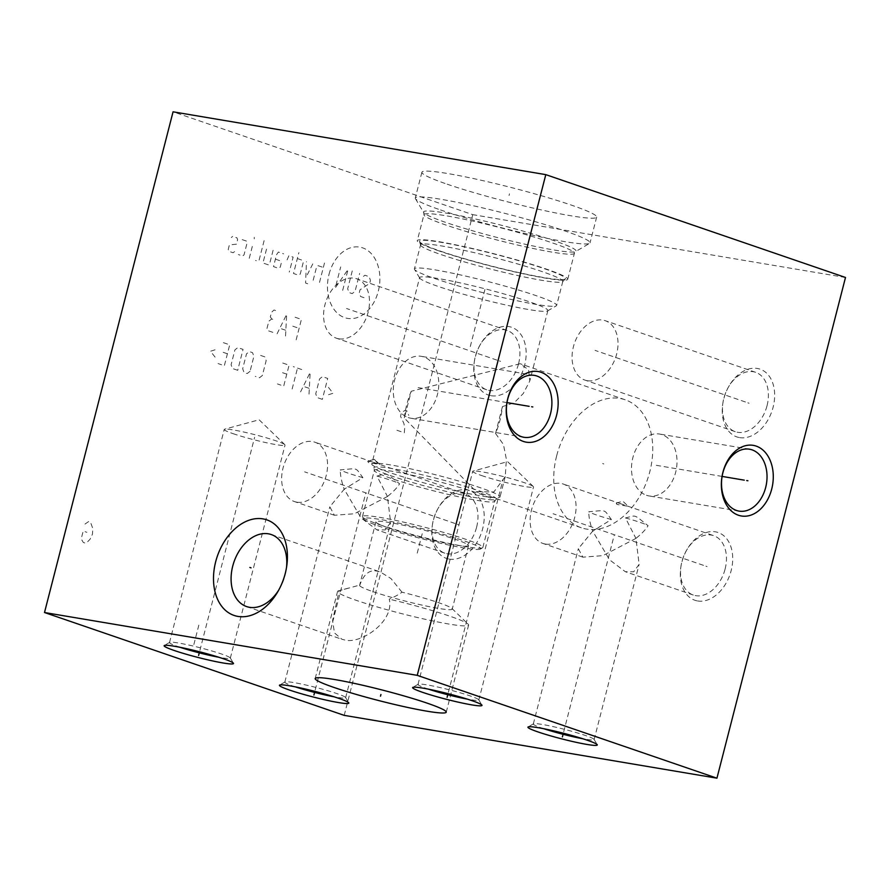 <?xml version="1.0" encoding="UTF-8"?>
<svg xmlns="http://www.w3.org/2000/svg" width="890" height="890" viewBox="0 0 890 890"><rect width="100%" height="100%" fill="white"/><g stroke="black" fill="none" stroke-linecap="round" stroke-linejoin="round"><path stroke-width="0.67" stroke-dasharray="4.45 3.34" d="M344.207 715.36L472.757 214.657L173.061 111.817M845.5 277.48L472.757 214.657M739.579 437.602A35.811 24.842 -71.1 0 0 773.121 407.186A35.811 24.842 -71.1 0 0 757.334 368.46A35.811 24.842 -71.1 0 0 728.977 386.115A35.811 24.842 -71.1 0 0 722.691 404.427A35.811 24.842 -71.1 0 0 739.579 437.602M491.08 395.716A35.811 24.842 -71.1 0 0 524.622 365.301A35.811 24.842 -71.1 0 0 508.835 326.574A35.811 24.842 -71.1 0 0 480.489 344.23A35.811 24.842 -71.1 0 0 474.203 362.541A35.811 24.842 -71.1 0 0 491.08 395.716M697.638 600.961A35.811 24.842 -71.1 0 0 731.168 570.546A35.811 24.842 -71.1 0 0 715.382 531.82A35.811 24.842 -71.1 0 0 687.035 549.475A35.811 24.842 -71.1 0 0 680.75 567.787A35.811 24.842 -71.1 0 0 697.638 600.961M449.139 559.076A35.811 24.842 -71.1 0 0 482.68 528.66A35.811 24.842 -71.1 0 0 466.894 489.934A35.811 24.842 -71.1 0 0 438.536 507.589A35.811 24.842 -71.1 0 0 432.262 525.901A35.811 24.842 -71.1 0 0 449.139 559.076M556.639 455.914A67.651 46.925 -71.1 0 0 581.281 527.759A67.651 46.925 -71.1 0 0 649.834 471.622A67.651 46.925 -71.1 0 0 625.192 399.777A67.651 46.925 -71.1 0 0 556.639 455.914M447.158 184.186A90.201 7.387 -165.6 0 0 541.654 209.995A90.201 7.387 -165.6 0 0 596.656 217.082A90.201 7.387 -165.6 0 0 571.402 205.123A90.201 7.387 -165.6 0 0 476.907 179.313A90.201 7.387 -165.6 0 0 421.905 172.215A90.201 7.387 -165.6 0 0 447.158 184.186M440.539 209.951A90.201 7.387 -165.6 0 0 531.675 235.016A90.201 7.387 -165.6 0 0 589.581 243.37A90.201 7.387 -165.6 0 0 590.037 242.859A90.201 7.387 -165.6 0 0 564.783 230.899A90.201 7.387 14.4 0 0 470.287 205.089A90.201 7.387 14.4 0 0 415.285 197.992A90.201 7.387 14.4 0 0 415.43 198.659A90.201 7.387 14.4 0 0 440.539 209.951M439.026 250.947A77.664 6.364 14.4 0 1 417.288 240.645A77.664 6.364 14.4 0 1 464.636 246.753A77.664 6.364 14.4 0 1 546.004 268.969A77.664 6.364 -165.6 0 1 567.742 279.271A77.664 6.364 -165.6 0 1 520.383 273.163A77.664 6.364 -165.6 0 1 439.026 250.947M440.639 251.214A75.327 6.174 -165.6 0 0 517.924 272.407A75.327 6.174 -165.6 0 0 565.306 278.948A75.327 6.174 -165.6 0 0 544.38 268.702A75.327 6.174 14.4 0 0 463.879 246.797A75.327 6.174 14.4 0 0 419.568 241.535A75.327 6.174 14.4 0 0 440.639 251.214M420.581 244.861A73.425 6.019 14.4 0 0 420.581 245.162A73.425 6.019 14.4 0 0 441.128 254.607A73.425 6.019 -165.6 0 0 516.478 275.266A73.425 6.019 -165.6 0 0 562.669 281.641A73.425 6.019 -165.6 0 0 562.814 281.385A73.425 6.019 -165.6 0 0 542.266 271.65A73.425 6.019 14.4 0 0 465.348 250.635A73.425 6.019 14.4 0 0 420.581 244.861L414.417 268.869A73.425 6.019 14.4 0 1 459.184 274.643A73.425 6.019 14.4 0 1 536.103 295.647A73.425 6.019 -165.6 0 1 556.651 305.392A73.425 6.019 -165.6 0 1 556.295 305.804A73.425 6.019 -165.6 0 1 509.147 299.007A73.425 6.019 -165.6 0 1 434.965 278.603A73.425 6.019 14.4 0 1 414.529 269.403A73.425 6.019 14.4 0 1 414.417 268.869M419.613 277.624A66.216 5.429 14.4 0 0 419.724 278.114A66.216 5.429 14.4 0 0 438.147 286.413A66.216 5.429 -165.6 0 0 505.042 304.803A66.216 5.429 -165.6 0 0 547.55 310.933A66.216 5.429 -165.6 0 0 547.873 310.554A66.216 5.429 -165.6 0 0 529.35 301.777A66.216 5.429 14.4 0 0 459.985 282.831A66.216 5.429 14.4 0 0 419.613 277.624L371.764 463.979A66.216 5.429 14.4 0 1 412.137 469.186A66.216 5.429 14.4 0 1 481.501 488.132A66.216 5.429 -165.6 0 1 500.035 496.909A66.216 5.429 -165.6 0 1 499.702 497.288A66.216 5.429 -165.6 0 1 457.193 491.147A66.216 5.429 -165.6 0 1 390.298 472.757A66.216 5.429 14.4 0 1 371.875 464.458A66.216 5.429 14.4 0 1 371.764 463.979M502.427 406.608L495.541 433.452A67.651 46.925 -71.1 0 0 499.98 420.202A67.651 46.925 108.9 0 0 502.427 406.608L514.142 402.814L523.287 393.502L529.795 380.987L528.593 369.806L520.149 363.732L411.236 391.244L404.338 418.078A67.651 46.925 -71.1 0 1 406.797 404.494A67.651 46.925 108.9 0 1 411.236 391.244M495.541 433.452L503.44 444.477L506.388 459.307L505.242 476.628L493.85 491.947L476.239 491.714L404.338 418.078M379.863 524.777A62.155 5.095 -165.6 0 0 442.653 542.043A62.155 5.095 -165.6 0 0 482.558 547.806A62.155 5.095 -165.6 0 0 482.858 547.45A62.155 5.095 -165.6 0 0 465.47 539.207A62.155 5.095 14.4 0 0 400.355 521.418A62.155 5.095 14.4 0 0 362.464 516.534A62.155 5.095 14.4 0 0 362.564 516.99A62.155 5.095 14.4 0 0 379.863 524.777M480.366 549.086A60.353 4.94 -165.6 0 1 441.629 543.49A60.353 4.94 -165.6 0 1 380.653 526.724A60.353 4.94 14.4 0 1 363.865 519.17A60.353 4.94 14.4 0 1 398.342 522.986A60.353 4.94 14.4 0 1 463.779 540.742A60.353 4.94 -165.6 0 1 480.366 549.086L482.558 547.806M389.297 528.182A47.804 3.916 -165.6 0 0 439.382 541.865A47.804 3.916 -165.6 0 0 468.529 545.626A47.804 3.916 -165.6 0 0 455.146 539.284A47.804 3.916 -165.6 0 0 405.061 525.601A47.804 3.916 -165.6 0 0 375.914 521.84A47.804 3.916 -165.6 0 0 389.297 528.182M372.999 591.661A47.804 3.916 -165.6 0 0 423.073 605.345A47.804 3.916 -165.6 0 0 452.231 609.105A47.804 3.916 -165.6 0 0 451.897 608.437A47.804 3.916 -165.6 0 0 438.848 602.764A47.804 3.916 -165.6 0 0 401.969 592.173C399.788 594.019 395.56 596.345 389.275 599.159C394.737 621.52 360.628 644.482 344.775 639.999L341.949 639.287L334.473 632.923L332.582 620.586L339.157 590.715L359.816 585.075A47.804 3.916 -165.6 0 0 359.616 585.32A47.804 3.916 -165.6 0 0 372.999 591.661M315.194 678.525L337.555 591.45A67.651 5.54 14.4 0 0 377.204 606.935A67.651 5.54 14.4 0 0 449.183 624.09A67.651 5.54 -165.6 0 0 468.607 625.091A67.651 5.54 -165.6 0 0 468.14 624.157A67.651 5.54 -165.6 0 0 389.275 599.159M337.555 591.45A67.651 5.54 14.4 0 1 338.411 590.849A67.651 5.54 14.4 0 1 339.157 590.715M401.969 592.173L390.933 578.511L380.219 571.925L377.16 571.146C369.584 569.433 363.81 574.083 359.816 585.075M278.826 589.903A38.07 26.4 -71.1 0 0 279.638 588.535A38.07 26.4 -71.1 0 0 286.324 569.077A38.07 26.4 -71.1 0 0 286.513 567.497M408.243 417.566A31.395 22.473 99.6 0 0 410.802 418.222A31.395 22.473 99.6 0 0 437.836 392.813A31.395 22.473 99.6 0 0 423.796 356.968A31.395 22.473 -80.4 0 0 421.237 356.311A31.395 22.473 -80.4 0 0 394.214 381.721A31.395 22.473 -80.4 0 0 408.243 417.566M646.474 495.285A31.395 22.473 99.6 0 0 649.044 495.941A31.395 22.473 99.6 0 0 676.066 470.532A31.395 22.473 99.6 0 0 662.038 434.676A31.395 22.473 -80.4 0 0 659.479 434.031A31.395 22.473 -80.4 0 0 632.445 459.44A31.395 22.473 -80.4 0 0 646.474 495.285M767.058 405.64A31.395 21.772 -71.1 0 0 755.632 372.309A31.395 21.772 -71.1 0 0 753.218 371.697A31.395 21.772 -71.1 0 0 728.365 387.172A31.395 21.772 -71.1 0 0 723.826 398.353A31.395 21.772 -71.1 0 0 722.858 403.214A31.395 21.772 -71.1 0 0 735.251 431.683A31.395 21.772 -71.1 0 0 737.665 432.295A31.395 21.772 -71.1 0 0 767.058 405.64M587.255 380.686A31.395 21.772 108.9 0 1 584.852 380.075A31.395 21.772 108.9 0 1 573.894 345.02A31.395 21.772 108.9 0 1 602.819 320.077A31.395 21.772 -71.1 0 1 605.222 320.689A31.395 21.772 -71.1 0 1 616.18 355.744A31.395 21.772 -71.1 0 1 587.255 380.686M518.57 363.754A31.395 21.772 -71.1 0 0 507.133 330.424A31.395 21.772 -71.1 0 0 504.73 329.812A31.395 21.772 -71.1 0 0 479.877 345.287A31.395 21.772 -71.1 0 0 475.327 356.467A31.395 21.772 -71.1 0 0 474.37 361.34A31.395 21.772 -71.1 0 0 486.763 389.809A31.395 21.772 -71.1 0 0 489.166 390.421A31.395 21.772 -71.1 0 0 518.57 363.754M338.767 338.801A31.395 21.772 108.9 0 1 336.353 338.189A31.395 21.772 108.9 0 1 325.406 303.134A31.395 21.772 108.9 0 1 354.32 278.203A31.395 21.772 -71.1 0 1 356.734 278.815A31.395 21.772 -71.1 0 1 367.681 313.87A31.395 21.772 -71.1 0 1 338.767 338.801M725.116 568.999A31.395 21.772 -71.1 0 0 713.691 535.658A31.395 21.772 -71.1 0 0 711.277 535.057A31.395 21.772 -71.1 0 0 686.424 550.521A31.395 21.772 -71.1 0 0 681.885 561.712A31.395 21.772 -71.1 0 0 680.917 566.574A31.395 21.772 -71.1 0 0 693.31 595.043A31.395 21.772 -71.1 0 0 695.713 595.655A31.395 21.772 -71.1 0 0 725.116 568.999M635.927 538.394L602.875 555.638L582.872 557.151L578.322 548.707L592.696 531.107L609.494 559.766L625.37 571.736L633.702 571.792L639.131 564.316L635.927 538.394C641.623 533.844 645.673 529.617 648.087 525.701C632.901 513.841 636.917 515.221 625.47 517.936L635.927 538.394M545.314 544.046A31.395 21.772 108.9 0 1 542.9 543.434A31.395 21.772 108.9 0 1 531.953 508.379A31.395 21.772 108.9 0 1 560.878 483.437A31.395 21.772 -71.1 0 1 563.281 484.049A31.395 21.772 -71.1 0 1 574.239 519.104A31.395 21.772 -71.1 0 1 545.314 544.046M625.47 517.936A31.395 2.57 14.4 0 1 648.087 525.701M611.385 519.515A31.395 2.57 14.4 0 1 588.768 511.75C607.392 510.237 603.375 508.858 611.385 519.515L592.696 531.107C590.081 523.687 588.768 517.235 588.768 511.75M543.768 728.721A31.395 2.57 14.4 0 1 542.099 728.165A31.395 2.57 14.4 0 1 533.31 724.004A31.395 2.57 14.4 0 1 533.466 723.826A31.395 2.57 14.4 0 1 553.625 726.73A31.395 2.57 14.4 0 1 585.331 735.452A31.395 2.57 14.4 0 1 594.075 739.379A31.395 2.57 14.4 0 1 594.12 739.612A31.395 2.57 14.4 0 1 582.683 738.722M626.86 506.099L616.904 504.419L616.192 503.072L621.12 503.896L713.691 535.658M476.628 527.114A31.395 21.772 -71.1 0 0 465.192 493.783A31.395 21.772 -71.1 0 0 462.789 493.171A31.395 21.772 -71.1 0 0 437.936 508.646A31.395 21.772 -71.1 0 0 433.386 519.827A31.395 21.772 -71.1 0 0 432.429 524.7A31.395 21.772 -71.1 0 0 444.822 553.168A31.395 21.772 -71.1 0 0 447.225 553.78A31.395 21.772 -71.1 0 0 476.628 527.114M387.439 496.509L354.376 513.753L334.384 515.266L329.823 506.822L344.196 489.222L361.006 517.891L376.882 529.85L385.214 529.906L390.643 522.441L387.439 496.509C393.124 491.959 397.185 487.731 399.588 483.815C384.402 471.956 388.429 473.335 376.971 476.061L387.439 496.509M296.815 502.16A31.395 21.772 108.9 0 1 294.412 501.548A31.395 21.772 108.9 0 1 283.465 466.493A31.395 21.772 108.9 0 1 312.379 441.562A31.395 21.772 -71.1 0 1 314.793 442.163A31.395 21.772 -71.1 0 1 325.74 477.229A31.395 21.772 -71.1 0 1 296.815 502.16M376.971 476.061A31.395 2.57 14.4 0 1 399.588 483.815M362.897 477.63A31.395 2.57 14.4 0 1 340.269 469.876C358.893 468.363 354.876 466.983 362.897 477.63L344.196 489.222C341.582 481.801 340.28 475.349 340.269 469.876M295.269 686.846A31.395 2.57 14.4 0 1 293.6 686.279A31.395 2.57 14.4 0 1 284.822 682.118A31.395 2.57 14.4 0 1 284.978 681.94A31.395 2.57 14.4 0 1 305.125 684.844A31.395 2.57 14.4 0 1 336.843 693.566A31.395 2.57 14.4 0 1 345.576 697.504A31.395 2.57 14.4 0 1 345.632 697.738A31.395 2.57 14.4 0 1 334.195 696.837M379.752 464.502L374.423 459.351L378.372 464.224L368.416 462.544L367.692 461.187L372.621 462.01L465.192 493.783M428.457 689.16A31.395 2.57 14.4 0 1 426.788 688.593A31.395 2.57 14.4 0 1 418 684.432A31.395 2.57 14.4 0 1 418.155 684.254A31.395 2.57 14.4 0 1 438.314 687.158A31.395 2.57 14.4 0 1 470.031 695.88A31.395 2.57 14.4 0 1 478.764 699.818A31.395 2.57 14.4 0 1 478.82 700.041A31.395 2.57 14.4 0 1 467.384 699.151M481.501 475.516A31.395 2.57 -165.6 0 0 514.387 484.494A31.395 2.57 -165.6 0 0 533.522 486.964A31.395 2.57 -165.6 0 0 533.31 486.53A31.395 2.57 -165.6 0 0 524.733 482.803A31.395 2.57 14.4 0 0 493.894 474.281A31.395 2.57 14.4 0 0 473.113 471.077A31.395 2.57 14.4 0 0 472.712 471.355A31.395 2.57 14.4 0 0 481.501 475.516M179.958 647.275A31.395 2.57 14.4 0 1 178.3 646.719A31.395 2.57 14.4 0 1 169.512 642.547A31.395 2.57 14.4 0 1 169.667 642.369A31.395 2.57 14.4 0 1 189.826 645.283A31.395 2.57 14.4 0 1 221.532 654.005A31.395 2.57 14.4 0 1 230.276 657.933A31.395 2.57 14.4 0 1 230.321 658.166A31.395 2.57 14.4 0 1 218.884 657.265M233.002 433.63A31.395 2.57 -165.6 0 0 265.887 442.619A31.395 2.57 -165.6 0 0 285.034 445.089A31.395 2.57 -165.6 0 0 284.811 444.655A31.395 2.57 -165.6 0 0 276.245 440.917A31.395 2.57 14.4 0 0 245.406 432.395A31.395 2.57 14.4 0 0 224.625 429.191A31.395 2.57 14.4 0 0 224.224 429.47A31.395 2.57 14.4 0 0 233.002 433.63M509.069 195.489L509.492 193.809L509.069 195.489M484.939 289.439L470.154 347.033M422.216 533.733L416.509 555.95M506.989 402.603L416.019 387.261M722.124 476.417L654.261 464.981M747.867 402.825L749.046 403.237M745.442 401.991L595.043 350.382M499.368 360.94L500.558 361.351M496.954 360.116L346.544 308.507M705.915 566.185L707.105 566.596M703.5 565.35L553.091 513.741M457.427 524.299L458.606 524.711M455.001 523.476L304.603 471.856M602.641 463.568L603.832 463.968M329.033 274.309A36.156 25.877 -80.4 0 1 362.63 247.854A36.156 25.877 -80.4 0 1 378.306 291.208A36.156 25.877 -80.4 0 1 344.708 317.663A36.156 25.877 -80.4 0 1 329.033 274.309M363.476 276.378L364.911 275.244L369.128 276.69L370.463 280.394L369.695 283.387L360.027 289.806L359.26 292.799L360.595 296.503L364.811 297.95L366.246 296.815M352.262 270.905L347.667 288.816L349.002 292.532L352.173 293.611L355.043 291.353L359.638 273.441M342.683 290.363L348.057 269.459L335.308 287.826L340.681 266.933M319.51 282.408L324.872 261.504M313.18 280.239L316.629 266.8L318.064 265.665L323.337 267.478M307.695 283.765L305.582 283.042L306.483 261.693M312.802 263.863L305.804 277.702M297.349 258.556L301.565 260.002L303.29 262.216L300.219 274.165L297.727 274.932L293.511 273.486L298.884 252.582M287.07 259.902L288.916 255.664L293.133 257.11L289.295 272.04M275.411 259.146L279.627 260.592L281.351 262.817L280.194 267.289L277.713 268.057L273.497 266.611L276.556 254.673L278.381 252.048L283.643 253.861M273.108 250.246L269.659 263.674L268.224 264.808L262.962 262.995L266.789 248.076M264.108 240.656L259.123 260.058L257.688 261.193L255.586 260.47M249.256 258.3L253.094 243.37M254.24 238.887L254.273 237.274L254.24 238.887M242.202 239.633L246.419 241.079L247.086 242.937L244.027 254.874L242.581 256.009L238.375 254.562M234.537 251.625L233.102 252.749L228.886 251.303L228.218 249.456L229.364 244.972L236.451 244.16L237.608 239.677L236.94 237.83L232.724 236.384L231.289 237.508M295.079 317.229L301.41 319.399L296.036 340.303M292.788 326.185L299.107 328.354M277.079 333.795L286.658 314.337L285.501 336.687M285.634 330.234L280.016 328.299M272.863 332.348L267.59 330.535L266.922 328.677L268.836 321.212L271.706 318.954L273.82 319.677M271.706 318.954L270.338 316.862L271.483 312.379L274.009 309.998L278.225 311.444M328.477 387.384L333.071 393.291L326.43 395.338M322.347 399.354L317.074 397.541L315.739 393.836L319.566 378.906L322.447 376.648L327.709 378.45L322.347 399.354M300.564 391.878L310.154 372.432L308.997 394.771M309.13 388.318L303.501 386.394M292.143 388.986L297.505 368.093M301.721 369.539L293.288 366.647M282.753 363.031L289.072 365.2L283.71 386.093L277.391 383.924M282.564 372.71L286.78 374.156M260.625 355.433L264.842 356.879L266.177 360.584L262.35 375.513L259.48 377.783L255.263 376.337M250.057 371.297L247.186 373.555L244.016 372.476L242.681 368.772L246.508 353.842L249.389 351.572L252.549 352.663L253.884 356.367L250.057 371.297M237.697 370.307L232.435 368.493L231.089 364.789L234.927 349.859L237.797 347.601L243.059 349.403L237.697 370.307M223.39 342.661L229.72 344.83L224.347 365.723L218.028 363.554M223.201 352.34L227.417 353.786M215.091 357.135L210.496 351.227L217.138 349.169M396.94 430.259L404.316 432.785L404.739 427.245L403.782 423.128L400.522 416.32L401.412 412.838L405.072 410.312L406.919 410.935L408.788 415.374M198.837 625.114L193.475 646.018M84.995 524.077L88.655 521.551L90.502 522.185L92.849 528.671L92.427 534.211L90.168 539.118L87.42 541.966L85.14 543.078L83.293 542.444L81.891 540.074L81.424 538.016L83.204 531.052L86.897 532.309M563.715 731.803L614.311 534.745M315.227 689.928L365.823 492.871M448.404 692.242L503.117 479.154M199.916 650.356L254.629 437.279M415.43 198.659L423.696 212.51L423.952 214.657A77.664 6.364 14.4 0 0 445.69 224.959A77.664 6.364 -165.6 0 0 527.058 247.175A77.664 6.364 -165.6 0 0 574.406 253.283L575.674 251.536A78.721 6.452 -165.6 0 1 525.133 244.238A78.721 6.452 -165.6 0 1 445.601 222.367A78.721 6.452 14.4 0 1 423.696 212.51A78.721 6.452 14.4 0 1 468.674 217.494A78.721 6.452 14.4 0 1 554.036 240.645A78.721 6.452 -165.6 0 1 575.674 251.536L589.581 243.37M567.742 279.271L574.406 253.283A77.664 6.364 -165.6 0 0 552.668 242.992A77.664 6.364 14.4 0 0 471.311 220.764A77.664 6.364 14.4 0 0 423.952 214.657L417.288 240.645M362.464 516.534L374.323 470.343A62.155 5.095 14.4 0 1 412.215 475.238A62.155 5.095 14.4 0 1 477.329 493.016A62.155 5.095 -165.6 0 1 494.718 501.259A62.155 5.095 -165.6 0 1 456.826 496.375A62.155 5.095 -165.6 0 1 391.722 478.586A62.155 5.095 14.4 0 1 374.323 470.343L374.034 468.084A63.212 5.184 14.4 0 0 391.622 476.005A63.212 5.184 -165.6 0 0 455.48 493.561A63.212 5.184 -165.6 0 0 496.064 499.412A63.212 5.184 -165.6 0 0 478.686 490.679A63.212 5.184 14.4 0 0 410.145 472.089A63.212 5.184 14.4 0 0 374.034 468.084L371.875 464.458M596.656 217.082L590.037 242.859M421.905 172.215L415.285 197.992M562.669 281.641L565.306 278.948M420.581 245.162L419.568 241.535M562.814 281.385L556.651 305.392M547.55 310.933L556.295 305.804M419.724 278.114L414.529 269.403M581.281 527.759L476.239 491.714M625.192 399.777L520.149 363.732M505.242 476.628L500.035 496.909M547.873 310.554L529.795 380.987M482.858 547.45L494.718 501.259L496.064 499.412L499.702 497.288M363.865 519.17L362.564 516.99M468.529 545.626L452.231 609.105M348.457 588.112L338.411 590.849M451.897 608.437L468.14 624.157M375.914 521.84L359.616 585.32M246.586 606.568L341.949 639.287M446.246 712.178L468.607 625.091M271.294 534.556L380.219 571.925M286.324 569.077L286.791 565.684M279.638 588.535L277.925 591.505M523.932 437.29L410.802 418.222M534.367 375.38L421.237 356.311M739.056 511.105L649.044 495.941M749.491 449.205L659.479 434.031M722.858 403.214L722.691 404.427M728.365 387.172L728.977 386.115M735.251 431.683L584.852 380.075M755.632 372.309L605.222 320.689M474.37 361.34L474.203 362.541M479.877 345.287L480.489 344.23M486.763 389.809L336.353 338.189M507.133 330.424L356.734 278.815M680.917 566.574L680.75 567.787M686.424 550.521L687.035 549.475M582.872 557.151L542.9 543.434M693.31 595.043L625.37 571.736M533.31 724.004L578.322 548.707M621.12 503.896L563.281 484.049M616.192 503.072L622.922 501.237L628.24 506.388M594.12 739.612L639.131 564.316M594.075 739.379L597.246 744.719M533.466 723.826L528.115 726.963M432.429 524.7L432.262 525.901M437.936 508.646L438.536 507.589M334.384 515.266L294.412 501.548M444.822 553.168L376.882 529.85M284.822 682.118L329.823 506.822M372.621 462.01L314.793 442.163M374.423 459.351L367.692 461.187M345.632 697.738L390.643 522.441M345.576 697.504L348.758 702.833M284.978 681.94L279.616 685.089M418.155 684.254L412.804 687.392M478.764 699.818L481.946 705.147M478.82 700.041L533.522 486.964M418 684.432L472.712 471.355M533.31 486.53L507.611 461.665L473.113 471.077M169.667 642.369L164.316 645.517M230.276 657.933L233.447 663.261M230.321 658.166L285.034 445.089M169.512 642.547L224.224 429.47M284.811 444.655L259.112 419.78L224.625 429.191"/><path stroke-width="1.33" d="M344.207 715.36L44.5 612.52L417.243 675.343L716.94 778.183L344.207 715.36M537.961 731.914A35.811 2.937 14.4 0 1 528.115 726.963A35.811 2.937 14.4 0 1 551.11 730.278A35.811 2.937 14.4 0 1 587.289 740.235A35.811 2.937 14.4 0 1 597.246 744.719A35.811 2.937 14.4 0 1 576.787 742.449A35.811 2.937 14.4 0 1 537.961 731.914M289.461 690.039A35.811 2.937 14.4 0 1 279.616 685.089A35.811 2.937 14.4 0 1 302.611 688.404A35.811 2.937 14.4 0 1 338.79 698.35A35.811 2.937 14.4 0 1 348.758 702.833A35.811 2.937 14.4 0 1 328.299 700.575A35.811 2.937 14.4 0 1 289.461 690.039M422.65 692.353A35.811 2.937 14.4 0 1 412.804 687.392A35.811 2.937 14.4 0 1 435.8 690.718A35.811 2.937 14.4 0 1 471.978 700.664A35.811 2.937 14.4 0 1 481.946 705.147A35.811 2.937 14.4 0 1 461.487 702.877A35.811 2.937 14.4 0 1 422.65 692.353M174.162 650.468A35.811 2.937 14.4 0 1 164.316 645.517A35.811 2.937 14.4 0 1 187.301 648.832A35.811 2.937 14.4 0 1 223.479 658.778A35.811 2.937 14.4 0 1 233.447 663.261A35.811 2.937 14.4 0 1 212.988 661.003A35.811 2.937 14.4 0 1 174.162 650.468M426.822 711.166A67.651 5.54 14.4 0 1 354.843 694.011A67.651 5.54 14.4 0 1 315.194 678.525A67.651 5.54 14.4 0 1 334.618 679.526A67.651 5.54 14.4 0 1 406.597 696.692A67.651 5.54 14.4 0 1 446.246 712.178A67.651 5.54 14.4 0 1 426.822 711.166M44.5 612.52L173.061 111.817L545.793 174.64L845.5 277.48L716.94 778.183M417.243 675.343L545.793 174.64M523.309 441.418A35.811 25.632 -80.4 0 1 507.79 398.475A35.811 25.632 -80.4 0 1 541.064 372.276A35.811 25.632 -80.4 0 1 556.595 415.218A35.811 25.632 -80.4 0 1 523.309 441.418M738.444 515.243A35.811 25.632 -80.4 0 1 722.914 472.29A35.811 25.632 -80.4 0 1 756.189 446.101A35.811 25.632 -80.4 0 1 771.719 489.044A35.811 25.632 -80.4 0 1 738.444 515.243M237.93 616.414A50.519 35.033 108.9 0 1 215.669 561.779A50.519 35.033 108.9 0 1 262.973 518.881A50.519 35.033 108.9 0 1 286.791 565.684A50.519 35.033 108.9 0 1 277.925 591.505A50.519 35.033 108.9 0 1 237.93 616.414M278.826 589.903A38.07 26.4 -71.1 0 1 249.5 607.303A38.07 26.4 108.9 0 1 246.586 606.568A38.07 26.4 108.9 0 1 233.302 564.049A38.07 26.4 108.9 0 1 268.368 533.811A38.07 26.4 -71.1 0 1 271.294 534.556A38.07 26.4 -71.1 0 1 286.513 567.497M507.756 398.998A31.395 22.473 -80.4 0 1 534.367 375.38A31.395 22.473 -80.4 0 1 536.926 376.025A31.395 22.473 -80.4 0 1 550.532 413.672A31.395 22.473 -80.4 0 1 523.932 437.29A31.395 22.473 -80.4 0 1 521.362 436.634A31.395 22.473 -80.4 0 1 507.756 398.998M722.88 472.812A31.395 22.473 -80.4 0 1 749.491 449.205A31.395 22.473 -80.4 0 1 752.05 449.851A31.395 22.473 -80.4 0 1 765.667 487.498A31.395 22.473 -80.4 0 1 739.056 511.105A31.395 22.473 -80.4 0 1 736.497 510.459A31.395 22.473 -80.4 0 1 722.88 472.812M582.683 738.722A31.395 2.57 14.4 0 1 543.768 728.721M334.195 696.837A31.395 2.57 14.4 0 1 295.269 686.846M467.384 699.151A31.395 2.57 14.4 0 1 428.457 689.16M218.884 657.265A31.395 2.57 14.4 0 1 179.958 647.275M531.597 406.741L532.787 406.941M529.149 406.33L506.989 402.603M746.721 480.567L747.912 480.767M744.274 480.155L722.124 476.417M251.047 567.853L249.868 567.442L251.047 567.853M562.402 736.909L562.836 735.24M313.914 695.034L314.348 693.355M447.103 697.348L447.525 695.669M198.604 655.463L199.037 653.783M380.508 696.191L380.931 694.511"/></g></svg>
